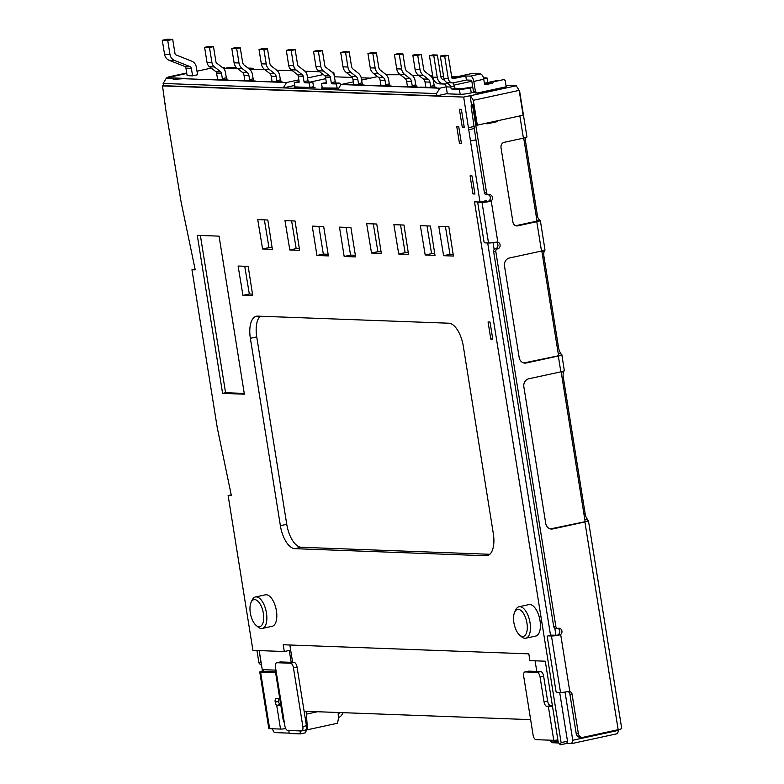 <?xml version="1.0" encoding="UTF-8"?>
<svg xmlns="http://www.w3.org/2000/svg" width="784" height="784" viewBox="0 0 784 784"><rect width="100%" height="100%" fill="white"/><g stroke="black" fill="none" stroke-linecap="round" stroke-linejoin="round"><path stroke-width="1.18" d="M263.375 613.382A13.798 6.38 77.8 0 1 256.084 625.348A13.798 6.38 77.8 0 1 250.312 612.902A13.798 6.38 77.8 0 1 251.096 602.347A13.798 6.38 77.8 0 1 257.75 601.063A13.798 6.38 77.8 0 1 263.375 613.382M251.096 602.347L252.134 600.113A16.092 7.438 77.8 0 1 255.427 596.977A16.092 7.438 77.8 0 1 266.462 612.99A16.092 7.438 77.8 0 1 262.248 628.435A16.092 7.438 77.8 0 1 257.956 626.955L256.084 625.348M526.966 623.153A13.798 6.38 77.8 0 1 519.674 635.118A13.798 6.38 77.8 0 1 513.902 622.672A13.798 6.38 77.8 0 1 514.686 612.118A13.798 6.38 77.8 0 1 521.34 610.834A13.798 6.38 77.8 0 1 526.966 623.153M514.686 612.118L515.725 609.883A16.092 7.438 77.8 0 1 519.018 606.757A16.092 7.438 77.8 0 1 530.053 622.761A16.092 7.438 77.8 0 1 525.839 638.205A16.092 7.438 77.8 0 1 521.536 636.726L519.674 635.118M262.248 628.435L272.205 626.279A16.092 7.438 -102.2 0 0 276.419 610.834A16.092 7.438 -102.2 0 0 265.384 594.821L255.427 596.977M525.839 638.205L535.795 636.049A16.092 7.438 -102.2 0 0 540.009 620.605A16.092 7.438 -102.2 0 0 528.975 604.591L519.018 606.757M568.959 691.508L569.801 691.547L560.668 634.511L558.492 634.432A3.45 3.038 92.1 0 0 557.885 628.376M551.466 635.981L560.511 692.419L557.248 692.301A3.45 1.597 77.8 0 1 556.013 691.4L547.252 636.677A3.45 1.597 77.8 0 1 548.016 635.873A3.45 1.597 77.8 0 1 548.202 635.853L551.466 635.981A6.899 0.715 170.9 0 0 558.757 635.187L560.668 634.511A3.45 3.038 92.1 0 0 558.414 628.298L558.208 628.337A2.303 2.029 -87.9 0 1 555.856 626.514L495.811 251.605A2.303 2.029 -87.9 0 1 497.438 248.92L497.634 248.871A3.45 3.038 92.1 0 0 497.82 242.129L491.215 200.9L489.04 200.822A3.45 3.038 92.1 0 0 488.305 194.726M497.634 248.871L495.459 248.793A3.45 3.038 92.1 0 0 496.037 242.197M489.04 200.822L488.452 201.253L489.304 201.586L491.215 200.9A3.45 3.038 92.1 0 0 488.961 194.687A2.303 2.029 -87.9 0 1 486.599 192.864L472.86 107.065A4.596 4.047 -87.9 0 1 473.095 104.517L471.458 104.458L470.057 95.697L463.677 97.079L479.955 202.047L474.506 201.851L561.119 742.585L560.393 744.8L566.763 743.418L571.663 743.604L617.488 733.667L618.576 730.335L572.761 740.272L571.663 743.604M496.978 242.099L495.821 242.227A6.899 0.715 -9.1 0 1 488.53 243.011L485.257 242.893A3.45 1.597 77.8 0 1 484.032 241.991L477.799 203.076A3.45 1.597 77.8 0 1 478.563 202.272A3.45 1.597 77.8 0 1 478.75 202.252L482.013 202.37L488.53 243.011M186.141 78.439L183.838 78.714A22.991 2.401 -9.1 0 0 186.141 78.439L171.255 77.89A22.991 2.401 -9.1 0 0 170.765 78.224L173.901 79.282L183.24 78.723M174.646 79.517L171.255 77.89M275.841 669.418L275.478 667.164A4.596 2.127 77.8 0 1 276.683 662.745A4.596 2.127 77.8 0 1 276.938 662.725L290.55 663.225A4.596 2.127 77.8 0 1 293.451 667.821L302.849 726.533A4.596 2.127 77.8 0 1 301.654 730.943A4.596 2.127 77.8 0 1 301.399 730.962L287.787 730.463A4.596 2.127 77.8 0 1 284.876 725.866L275.841 669.418M280.035 662.049A4.596 2.127 77.8 0 1 280.27 661.97A4.596 2.127 77.8 0 1 280.515 661.951L294.137 662.451A4.596 2.127 77.8 0 1 297.038 667.047L306.436 725.749A4.596 2.127 77.8 0 1 305.231 730.159A4.596 2.127 77.8 0 1 304.986 730.188M528.259 671.251A4.596 2.127 77.8 0 1 528.504 671.173A4.596 2.127 77.8 0 1 528.749 671.153L540.735 671.594A4.596 2.127 77.8 0 1 543.635 676.19L547.614 701.023A4.596 2.127 -102.2 0 0 550.515 705.62L552.387 705.649M553.769 740.321L536.011 739.665A4.596 2.127 77.8 0 1 533.11 735.069L523.712 676.367A4.596 2.127 77.8 0 1 524.917 671.947A4.596 2.127 77.8 0 1 525.162 671.927L537.148 672.368A4.596 2.127 77.8 0 1 540.049 676.964L544.027 701.807A4.596 2.127 -102.2 0 0 546.928 706.404L548.349 706.453L553.769 740.321A5.292 0.549 -9.1 0 0 557.885 739.959M275.899 669.81L275.664 673.035L283.122 719.604L284.445 723.211M552.455 706.09A5.292 0.549 170.9 0 1 548.349 706.453M289.198 733.128L274.312 732.579L272.077 728.748M275.782 671.917L262.895 671.437L262.611 669.654M280.731 704.649L280.104 704.62A3.45 1.597 77.8 0 1 278.594 701.455L278.555 701.2A3.45 1.597 77.8 0 1 278.692 698.691M275.909 670.144L262.248 669.644L259.2 650.593M300.125 730.913L300.35 733.893L289.257 733.481L288.777 730.492M448.272 55.448L443.911 55.292L440.324 56.066L444.685 56.232L448.272 55.448L451.849 77.802A1.147 1.009 92.1 0 0 453.025 78.714L465.774 75.95L470.459 76.126A5.292 2.45 77.8 0 1 473.801 81.409L475.427 91.571L473.467 91.503L475.349 92.963L477.309 93.031L506.19 86.769L505.18 80.448L504.004 79.537L493.048 81.908A1.147 1.009 -87.9 0 1 492.234 83.261L485.659 84.682A1.147 1.009 -87.9 0 1 484.483 83.77L483.757 79.253A5.292 2.45 -102.2 0 0 480.425 73.97L471.38 73.627L451.858 77.861M473.467 91.503L471.841 81.34A1.147 0.529 -102.2 0 0 471.115 80.193L466.431 80.017L453.681 82.781A5.292 4.655 -87.9 0 1 452.652 82.869A5.292 4.655 -87.9 0 1 448.262 78.586L444.685 56.232M440.324 56.066L443.911 78.42A5.292 4.655 92.1 0 0 448.291 82.712L452.652 82.869M306.534 729.963L337.336 723.279A22.991 10.633 77.8 0 0 338.6 715.106L338.208 715.194A22.991 10.633 -102.2 0 0 338.169 712.499M300.35 733.893L305.417 732.795L307.377 727.797L306.142 711.313M291.178 662.343L289.276 650.446L284.288 651.524L283.21 644.752L528.828 653.856L529.906 660.628L545.272 661.196L558.286 742.477L560.393 744.8M558.59 742.967L552.563 742.742L550.025 740.909L558.081 741.203M277.526 81.781L281.113 80.997A1.147 0.529 77.8 0 1 280.388 79.85L279.712 75.646A8.732 7.693 92.1 0 0 276.517 70.06L271.489 66.16A4.596 4.047 -87.9 0 1 269.814 63.22L267.511 48.863L262.611 48.677L259.024 49.451L261.327 63.818A8.732 7.693 92.1 0 0 264.512 69.404L269.549 73.304A4.596 4.047 -87.9 0 1 271.225 76.244L271.901 80.448A1.147 0.529 77.8 0 1 271.597 81.546A1.147 0.529 77.8 0 1 271.529 81.556L277.526 81.781A1.147 0.529 77.8 0 1 276.801 80.625L276.125 76.43L271.225 76.244M267.511 48.863L263.924 49.637L259.024 49.451M263.924 49.637L266.227 63.994A8.732 7.693 92.1 0 0 269.412 69.58L274.449 73.49A4.596 4.047 -87.9 0 1 276.125 76.43M226.321 77.743L225.459 72.363A6.899 6.076 92.1 0 0 222.94 67.953L216.737 63.141A2.303 2.029 -87.9 0 1 215.894 61.671L213.493 46.638L208.583 46.462L204.604 47.324L209.504 47.51L211.915 62.534A6.899 6.076 92.1 0 0 214.424 66.944L220.637 71.756A2.303 2.029 -87.9 0 1 221.47 73.226L222.333 78.606L226.321 77.743A1.147 0.529 -102.2 0 0 227.046 78.9L223.058 79.762A1.147 0.529 77.8 0 1 222.333 78.606M204.604 47.324L207.005 62.348A6.899 6.076 92.1 0 0 209.524 66.758L215.737 71.569A2.303 2.029 -87.9 0 1 216.57 73.039L221.47 73.226M213.493 46.638L209.504 47.51M250.292 80.772L253.879 79.988A1.147 0.529 77.8 0 1 253.154 78.841L252.477 74.637A8.732 7.693 92.1 0 0 249.292 69.051L244.265 65.15A4.596 4.047 -87.9 0 1 242.579 62.21L240.286 47.853L235.376 47.667L231.799 48.441L234.093 62.808A8.732 7.693 92.1 0 0 237.287 68.394L242.315 72.295A4.596 4.047 -87.9 0 1 243.991 75.235L244.667 79.439A1.147 0.529 77.8 0 1 244.363 80.536A1.147 0.529 77.8 0 1 244.304 80.546L250.292 80.772A1.147 0.529 77.8 0 1 249.567 79.615L248.891 75.421L243.991 75.235M240.286 47.853L236.699 48.628L231.799 48.441M236.699 48.628L238.993 62.985A8.732 7.693 92.1 0 0 242.187 68.571L247.215 72.481A4.596 4.047 -87.9 0 1 248.891 75.421M338.159 83.114L335.964 82.937A1.147 0.529 77.8 0 1 335.238 81.781L334.376 76.391A6.899 6.076 92.1 0 0 331.857 71.981L325.654 67.169A2.303 2.029 -87.9 0 1 324.821 65.699L322.41 50.686L317.51 50.499L313.522 51.362L315.932 66.385A6.899 6.076 92.1 0 0 318.451 70.795L324.654 75.607A2.303 2.029 -87.9 0 1 325.497 77.077L326.36 82.467A1.147 0.529 77.8 0 1 326.056 83.565A1.147 0.529 77.8 0 1 325.997 83.574L321.528 83.408L326.379 82.683M322.41 50.686L318.422 51.548L313.522 51.362M318.422 51.548L320.832 66.562A6.899 6.076 92.1 0 0 323.351 70.972L329.554 75.793A2.303 2.029 -87.9 0 1 330.397 77.263L325.497 77.077M310.934 82.104L308.739 81.928A1.147 0.529 77.8 0 1 308.014 80.772L307.152 75.382A6.899 6.076 92.1 0 0 304.633 70.972L298.43 66.16A2.303 2.029 -87.9 0 1 297.587 64.69L295.176 49.676L290.276 49.49L286.297 50.352L288.698 65.376A6.899 6.076 92.1 0 0 291.217 69.786L297.42 74.598A2.303 2.029 -87.9 0 1 298.263 76.068L299.125 81.458A1.147 0.529 77.8 0 1 298.822 82.555A1.147 0.529 77.8 0 1 298.763 82.565L294.294 82.398L299.155 81.673M295.176 49.676L291.197 50.539L286.297 50.352M291.197 50.539L293.598 65.552A6.899 6.076 92.1 0 0 296.117 69.962L302.33 74.784A2.303 2.029 -87.9 0 1 303.163 76.254L298.263 76.068M362.071 82.879A1.147 0.529 -102.2 0 0 362.796 84.025L359.219 84.809A1.147 0.529 77.8 0 1 358.494 83.653L362.071 82.879L361.404 78.674A8.732 7.693 92.1 0 0 358.21 73.088L353.182 69.188A4.596 4.047 -87.9 0 1 351.506 66.248L349.203 51.891L344.303 51.705L340.717 52.479L345.617 52.665L347.92 67.032A8.732 7.693 92.1 0 0 351.105 72.618L356.142 76.518A4.596 4.047 -87.9 0 1 357.818 79.458L352.918 79.272L353.584 83.476A1.147 0.529 77.8 0 1 353.29 84.574A1.147 0.529 77.8 0 1 353.221 84.584L353.349 84.554M340.717 52.479L343.02 66.846A8.732 7.693 92.1 0 0 346.205 72.432L351.232 76.332A4.596 4.047 -87.9 0 1 352.918 79.272M349.203 51.891L345.617 52.665M389.305 83.888A1.147 0.529 -102.2 0 0 390.03 85.035L386.443 85.819A1.147 0.529 77.8 0 1 385.718 84.662L389.305 83.888L388.629 79.684A8.732 7.693 92.1 0 0 385.444 74.098L380.416 70.197A4.596 4.047 -87.9 0 1 378.731 67.257L376.438 52.9L371.528 52.714L367.951 53.488L372.851 53.675L375.144 68.041A8.732 7.693 92.1 0 0 378.339 73.627L383.366 77.528A4.596 4.047 -87.9 0 1 385.042 80.468L380.142 80.282L380.818 84.486A1.147 0.529 77.8 0 1 380.514 85.583A1.147 0.529 77.8 0 1 380.456 85.593L380.573 85.564M367.951 53.488L370.244 67.855A8.732 7.693 92.1 0 0 373.439 73.441L378.466 77.342A4.596 4.047 -87.9 0 1 380.142 80.282M376.438 52.9L372.851 53.675M415.775 84.868A1.147 0.529 -102.2 0 0 416.5 86.015L412.913 86.799A1.147 0.529 77.8 0 1 412.188 85.652L415.775 84.868L415.099 80.664A8.732 7.693 92.1 0 0 411.914 75.078L406.876 71.177A4.596 4.047 -87.9 0 1 405.201 68.237L402.898 53.88L397.998 53.694L394.411 54.478L399.321 54.655L401.614 69.021A8.732 7.693 92.1 0 0 404.809 74.607L409.836 78.508A4.596 4.047 -87.9 0 1 411.512 81.448L406.612 81.262L407.288 85.466A1.147 0.529 77.8 0 1 406.984 86.573A1.147 0.529 77.8 0 1 406.925 86.573L407.043 86.544M394.411 54.478L396.714 68.835A8.732 7.693 92.1 0 0 399.909 74.421L404.936 78.322A4.596 4.047 -87.9 0 1 406.612 81.262M402.898 53.88L399.321 54.655M434.179 85.554A1.147 0.529 -102.2 0 0 434.904 86.701L431.318 87.475A1.147 0.529 77.8 0 1 430.592 86.328L434.179 85.554L433.503 81.35A8.732 7.693 92.1 0 0 430.318 75.764L425.291 71.863A4.596 4.047 -87.9 0 1 423.615 68.923L421.312 54.557L416.412 54.38L412.825 55.154L417.725 55.341L420.028 69.698A8.732 7.693 92.1 0 0 423.213 75.284L428.24 79.184A4.596 4.047 -87.9 0 1 429.926 82.124L425.016 81.948L425.692 86.152A1.147 0.529 77.8 0 1 425.389 87.249A1.147 0.529 77.8 0 1 425.33 87.259L425.447 87.23M412.825 55.154L415.118 69.521A8.732 7.693 92.1 0 0 418.313 75.107L423.34 79.008A4.596 4.047 -87.9 0 1 425.016 81.948M421.312 54.557L417.725 55.341M472.811 87.426L470.469 87.926A8.281 0.862 170.9 0 1 459.375 89.337L451.976 89.062A2.303 1.058 77.8 0 1 450.584 87.044A4.136 3.646 -87.9 0 0 446.341 83.751L445.704 83.888A8.281 7.291 -87.9 0 1 444.097 84.035A8.281 7.291 -87.9 0 1 437.237 77.322L433.787 55.821L429.436 55.664L432.876 77.155A8.281 7.291 92.1 0 0 439.746 83.868L444.097 84.035M444.44 84.035A4.136 3.646 -87.9 0 1 446.223 86.877L450.584 87.044L454.161 86.26A8.281 7.291 -87.9 0 0 452.878 82.879M444.352 79.899A4.136 3.646 -87.9 0 1 440.824 76.538L437.374 55.047L433.787 55.821M535.09 660.824L536.795 671.447M550.025 740.909L549.839 740.174M200.381 235.445L225.576 392.725L244.245 393.421M262.581 248.979L272.381 249.341L267.824 219.99L257.74 219.618L262.581 248.979L268.961 247.597L272.136 247.715M268.961 247.597L264.384 219.863M371.508 253.016L381.308 253.379L376.751 224.028L366.657 223.656L371.508 253.016L377.878 251.635L381.053 251.752M377.878 251.635L373.302 223.901M425.202 255.006L435.002 255.368L430.445 226.027L420.361 225.645L425.202 255.006L431.582 253.624L434.757 253.742M431.582 253.624L427.006 225.89M443.607 255.692L453.417 256.054L448.85 226.703L438.766 226.331L443.607 255.692L449.987 254.31L453.162 254.428M449.987 254.31L445.41 226.576M398.733 254.026L408.542 254.388L403.976 225.037L393.891 224.665L398.733 254.026L405.112 252.644L408.288 252.762M405.112 252.644L400.536 224.91M289.815 249.988L299.615 250.351L295.058 221L284.974 220.627L289.815 249.988L296.185 248.606L299.361 248.724M296.185 248.606L291.619 220.872M242.952 295.382L252.752 295.744L248.195 266.393L238.101 266.021L242.952 295.382L249.322 294L252.497 294.118M249.322 294L244.745 266.266M260.21 316.217A22.991 10.633 -102.2 0 0 256.74 336.914L286.758 524.31A22.991 10.633 -102.2 0 0 301.262 547.291L294.892 548.673L486.041 555.758A22.991 10.633 -102.2 0 0 487.295 555.65A22.991 10.633 -102.2 0 0 493.322 533.59L463.305 346.195A22.991 10.633 -102.2 0 0 448.801 323.214L257.642 316.128A22.991 10.633 -102.2 0 0 256.388 316.236A22.991 10.633 -102.2 0 0 250.361 338.296L280.378 525.692A22.991 10.633 -102.2 0 0 294.892 548.673M489.843 554.288L301.262 547.291M318.882 226.38L323.322 254.094L328.124 254.281M346.116 227.389L350.556 255.104L355.358 255.29M523.134 115.209L477.319 125.146L473.34 100.313L519.155 90.376L523.134 115.209M473.095 104.517L476.388 125.107L477.319 125.146M466.431 80.017L465.774 75.95M211.259 68.1L196.99 71.197M279.78 698.74L276.262 698.603A3.45 1.597 -102.2 0 0 276.076 698.622A3.45 1.597 -102.2 0 0 275.174 701.935L275.213 702.19A3.45 1.597 -102.2 0 0 276.723 705.355L280.525 729.061L269.647 728.659L260.602 672.211A6.899 0.715 170.9 0 1 259.769 672.006A6.899 0.715 170.9 0 1 261.67 671.192L262.846 671.124M280.104 704.62L276.723 705.355A6.899 0.715 170.9 0 0 280.79 705.061M260.602 672.211L275.654 672.77M292.628 662.392L289.845 644.997M559.678 692.39L567.498 741.203L566.763 743.418M572.761 740.272L565.039 692.066M548.202 635.853L551.583 635.128A3.45 1.597 -102.2 0 0 551.397 635.138A3.45 1.597 -102.2 0 0 551.221 635.207M487.697 242.981L550.535 635.324M551.583 635.128L555.944 635.285L554.788 628.082A2.303 2.029 92.1 0 0 555.582 628.298L557.767 628.376M493.058 242.658L494.155 249.528A2.303 2.029 -87.9 0 0 493.626 251.527L495.811 251.605M488.452 201.253L480.964 201.831M486.492 201.684L486.325 200.665L479.955 202.047M167.737 40.484L172.715 39.406L167.266 39.2L162.288 40.278L164.513 54.165A8.046 7.085 92.1 0 0 169.099 60.26L184.622 66.405A2.303 2.029 -87.9 0 1 185.926 68.139L187.131 75.646L192.58 75.842L191.374 68.345A2.303 2.029 92.1 0 0 190.071 66.611L174.548 60.456A8.046 7.085 -87.9 0 1 169.961 54.37L167.737 40.484L162.288 40.278M172.715 39.406L174.94 53.292A2.303 2.029 92.1 0 0 176.253 55.027L191.776 61.181A8.046 7.085 -87.9 0 1 196.353 67.267L197.558 74.764L192.58 75.842M217.197 79.507L217.07 79.537A1.147 0.529 -102.2 0 0 217.139 79.527A1.147 0.529 -102.2 0 0 217.433 78.429L216.57 73.039M340.413 85.525L340.04 83.182L336.454 83.966L331.985 83.8A1.147 0.529 77.8 0 1 331.26 82.643L330.397 77.263M340.04 83.182L338.149 83.016M294.294 82.398L295.019 86.916L309.945 87.465L313.531 86.691L312.806 82.173L309.219 82.957L304.751 82.79A1.147 0.529 77.8 0 1 304.025 81.634L303.163 76.254M312.806 82.173L310.915 82.006M358.494 83.653L357.818 79.458M385.718 84.662L385.042 80.468M412.188 85.652L411.512 81.448M430.592 86.328L429.926 82.124M497.752 80.399L485.61 82.977L487.57 83.055A1.147 1.009 -87.9 0 1 487.472 83.79M491.078 82.291L487.57 83.055M485.61 82.977A1.147 1.009 -87.9 0 1 484.796 84.329L484.728 84.339M437.374 55.047L433.023 54.89L429.436 55.664M444.165 79.429L442.94 79.39A8.281 7.291 92.1 0 0 442.607 79.38M472.732 86.936L462.962 88.563L455.563 88.288A2.303 1.058 77.8 0 1 454.161 86.26M567.498 741.203L561.119 742.585M284.288 651.524L252.918 650.357L228.124 495.517L231.388 495.645L217.276 427.79L191.962 269.745L195.226 269.863L181.104 202.007L165.787 109.711L162.513 85.917L163.513 85.701L163.15 83.447L283.289 87.896L286.552 82.516L183.838 78.714M231.221 494.851L228.124 495.517M195.059 269.069L191.962 269.745M222.587 393.382L244.373 394.185L219.059 236.141L197.274 235.337L222.587 393.382L225.576 392.725M462.305 127.331L464.265 127.4L461.364 109.339L459.404 109.27L462.305 127.331L464.187 126.92M472.968 193.932L474.928 194.011L472.037 175.939L470.077 175.871L472.968 193.932L474.849 193.521M459.493 143.609L461.453 143.678L458.709 126.518L456.749 126.449L459.493 143.609L461.374 143.198M490.813 339.129L492.773 339.207L490.029 322.048L488.06 321.969L490.813 339.129L492.695 338.727M316.952 255.476L328.388 255.907L323.684 226.556L312.248 226.125L316.952 255.476L323.322 254.094M344.176 256.486L355.613 256.917L350.918 227.566L339.482 227.135L344.176 256.486L350.556 255.104M493.048 81.908L504.004 79.537M491.088 81.84A1.147 1.009 -87.9 0 1 490.274 83.182L484.767 84.378M165.385 103.841L164.865 103.958M259.132 650.593L261.033 662.5L258.857 662.421A2.303 2.029 92.1 0 0 260.768 664.293L261.395 664.313M261.19 663.058A2.303 2.029 -87.9 0 1 261.033 662.5M261.67 671.192L263.267 670.506M280.525 729.061A6.899 0.715 -9.1 0 0 285.758 728.61M304.114 711.235L530.641 719.634M578.376 733.648L576.201 733.569A4.596 4.047 92.1 0 0 580.013 737.303L582.189 737.381A4.596 4.047 -87.9 0 1 578.376 733.648L572.065 694.252A3.45 3.038 92.1 0 0 569.801 691.547L567.802 691.635A6.899 0.715 -9.1 0 1 560.511 692.419M576.201 733.569L569.89 694.173A3.45 3.038 -87.9 0 0 568.018 691.606M618.468 729.63L618.576 730.335M558.757 635.187L555.944 635.285M558.492 634.432L557.904 634.864M555.856 626.514L553.68 626.436A2.303 2.029 92.1 0 0 554.788 628.082M553.68 626.436L493.626 251.527M495.459 248.793L495.263 248.842A2.303 2.029 92.1 0 0 494.155 249.528M489.304 201.586A6.899 0.715 170.9 0 1 482.013 202.37M486.599 192.864L484.424 192.786A2.303 2.029 92.1 0 0 486.335 194.648L488.51 194.726M484.424 192.786L475.947 139.836L470.184 141.091M475.947 139.836L471.223 107.006A4.596 4.047 -87.9 0 1 471.458 104.458M486.315 123.598L487.805 122.872M487.844 123.127L494.292 121.726A2.303 2.029 92.1 0 0 495.174 121.275M217.07 79.537L223.058 79.762M222.215 67.385L224.293 67.463L224.41 68.228M163.15 83.447L166.404 78.067L170.765 78.224M166.874 77.724L186.759 73.343M169.55 77.195L186.778 73.461M211.641 79.39L228.095 79.997L211.778 79.596M238.875 80.399L255.319 81.007L239.002 80.605M266.109 81.409L282.554 82.016L266.237 81.614M321.528 83.408L322.253 87.926L338.835 88.112M336.454 83.966L337.169 88.474M309.219 82.957L309.945 87.465M353.329 81.869L341.011 84.535L337.747 89.915L283.289 87.896L294.774 85.407M310.533 81.987L325.752 78.694M334.445 76.803L352.241 77.449M332.142 72.216L333.759 72.285L334.484 76.793M333.759 72.285L332.494 72.549M323.292 74.549L307.563 77.959M298.871 79.85L286.552 82.516M294.059 86.926L315.08 87.71L294.186 87.142M321.293 87.935L337.737 88.553L321.42 88.151M359.219 84.809L353.221 84.584M386.443 85.819L380.456 85.593M412.913 86.799L406.925 86.573M431.318 87.475L425.33 87.259M400.32 74.745L386.169 74.745M377.535 76.616L361.62 80.066M337.747 89.915L436.541 93.58L439.804 88.2L446.214 86.808M341.011 84.535L439.804 88.2M347.929 84.643L364.246 85.044L347.792 84.437M375.154 85.652L391.471 86.054L375.026 85.446M401.624 86.632L417.941 87.034L401.496 86.426M420.038 87.318L436.345 87.72L419.901 87.102M446.223 86.877L447.341 93.835L460.169 94.315A8.281 0.862 -9.1 0 0 471.262 92.904L474.398 92.218M463.677 97.079L162.513 85.917M163.513 85.701L436.904 95.834L436.541 93.58M483.65 78.694L487.011 77.959L487.746 82.516M453.916 85.142L471.821 81.252M436.904 95.834L447.301 93.58M505.974 85.397L516.254 85.779L519.155 90.376M516.254 85.779L470.439 95.717L473.34 100.313M475.427 91.571L477.309 93.031M186.71 72.99L168.981 76.832A4.596 4.047 92.1 0 0 167.364 77.616M256.946 650.504L258.857 662.421M259.769 672.006L268.814 728.454A6.899 0.715 -9.1 0 0 269.647 728.659M519.861 115.924L523.418 138.16L504.269 142.306A4.596 4.047 92.1 0 0 501.015 147.686L512.942 222.195A4.596 4.047 92.1 0 0 516.764 225.929A4.596 4.047 92.1 0 0 517.656 225.851L536.795 221.696L541.499 251.047L509.404 258.005A6.899 6.076 92.1 0 0 504.514 266.07L519.165 357.514A6.899 6.076 92.1 0 0 524.878 363.11A6.899 6.076 92.1 0 0 526.221 362.992L558.316 356.034A6.899 0.715 -9.1 0 0 561.383 355.172L524.045 362.914A6.899 6.076 -87.9 0 1 523.8 362.963M544.566 250.184L544.41 250.909L544.566 250.184A6.899 0.715 170.9 0 1 541.499 251.047M558.316 356.034L560.844 371.841L528.749 378.799A6.899 6.076 92.1 0 0 523.859 386.865L545.742 523.457A6.899 6.076 92.1 0 0 551.466 529.053A6.899 6.076 92.1 0 0 552.798 528.935L584.893 521.977L618.164 729.698L583.08 737.303A4.596 4.047 -87.9 0 1 582.189 737.381M560.844 371.841L563.912 370.979L563.765 371.694L563.912 370.979M584.864 519.841L587.402 519.282L587.961 521.125L550.623 528.857A6.899 6.076 -87.9 0 1 550.378 528.906M618.164 729.698A6.899 0.715 170.9 0 0 621.712 728.483L588.402 520.527L584.893 521.977M485.874 123.294A2.303 2.029 92.1 0 0 487.511 123.754L496.478 121.804A2.303 2.029 92.1 0 0 497.86 120.687M584.374 521.536L585.099 521.311L561.148 371.773M541.793 250.978L558.522 355.368L557.796 355.593M523.712 138.092L537.011 221.098L515.686 225.723M224.293 67.463L222.744 67.796M223.224 68.179L237.699 68.718M249.42 69.149L264.933 69.727M276.644 70.158L292.461 70.746M304.917 71.207L319.696 71.756M361.218 77.783L370.548 78.135M412.041 75.186L418.734 75.431M430.445 75.862L432.68 75.95M440.775 76.244L443.577 76.352M451.662 76.656L456.611 76.832M483.434 77.832L487.011 77.959M248.92 68.767L250.439 69.188M225.939 68.286L237.209 68.335M339.413 712.548A22.991 10.633 77.8 0 1 338.208 715.194M564.353 370.842L561.824 354.584L561.383 355.172L560.825 353.339L558.277 353.888M561.217 372.243L563.765 371.694A6.899 3.185 77.8 0 0 563.284 377.143L562.05 377.408M536.913 220.5L540.294 220.412A6.899 0.715 170.9 0 1 540.343 220.48A6.899 0.715 170.9 0 1 536.795 221.696M540.294 220.412L536.991 220.98M545.007 250.057L540.343 220.48M541.871 251.458L544.41 250.909A6.899 3.185 77.8 0 0 543.929 256.348L542.704 256.623M523.418 138.16A6.899 0.715 -9.1 0 0 526.956 136.945L519.723 91.787A6.899 0.715 170.9 0 1 519.429 92.061M253.869 69.315A4.596 2.127 -102.2 0 0 252.321 68.237L248.028 68.081M236.454 67.649L229.447 67.385A4.596 2.127 -102.2 0 0 229.193 67.414A4.596 2.127 -102.2 0 0 228.957 67.493M338.472 717.546A22.991 10.633 -102.2 0 0 343.02 712.676M587.402 519.282A6.899 3.185 77.8 0 1 585.158 513.736L563.284 377.143M560.825 353.339A6.899 3.185 77.8 0 1 558.58 347.792L543.929 256.348M539.451 219.951A4.596 2.127 77.8 0 1 537.422 215.708L525.496 141.208A4.596 2.127 77.8 0 1 525.829 137.543M276.938 662.725L280.515 661.951M294.137 662.451L290.55 663.225M293.451 667.821L297.038 667.047M306.436 725.749L302.849 726.533M525.162 671.927L528.749 671.153M540.735 671.594L537.148 672.368M540.049 676.964L543.635 676.19M544.027 701.807L547.614 701.023M546.928 706.404L550.515 705.62M448.262 78.586L443.911 78.42M266.227 63.994L261.327 63.818M269.412 69.58L264.512 69.404M269.549 73.304L274.449 73.49M211.915 62.534L207.005 62.348M209.524 66.758L214.424 66.944M215.737 71.569L220.637 71.756M238.993 62.985L234.093 62.808M242.187 68.571L237.287 68.394M242.315 72.295L247.215 72.481M320.832 66.562L315.932 66.385M323.351 70.972L318.451 70.795M324.654 75.607L329.554 75.793M293.598 65.552L288.698 65.376M296.117 69.962L291.217 69.786M297.42 74.598L302.33 74.784M347.92 67.032L343.02 66.846M351.105 72.618L346.205 72.432M351.232 76.332L356.142 76.518M375.144 68.041L370.244 67.855M378.339 73.627L373.439 73.441M378.466 77.342L383.366 77.528M401.614 69.021L396.714 68.835M404.809 74.607L399.909 74.421M404.936 78.322L409.836 78.508M420.028 69.698L415.118 69.521M423.213 75.284L418.313 75.107M423.34 79.008L428.24 79.184M480.425 73.97L470.459 76.126M275.174 701.935L278.555 701.2M275.213 702.19L278.594 701.455M306.348 714.146L317.471 711.735M479.73 202.037L478.75 202.252M169.961 54.37L164.513 54.165M174.548 60.456L169.099 60.26M184.622 66.405L190.071 66.611M191.374 68.345L185.926 68.139M276.801 80.625L280.388 79.85M249.567 79.615L253.154 78.841M335.964 82.937L331.985 83.8M331.26 82.643L335.238 81.781M308.739 81.928L304.751 82.79M304.025 81.634L308.014 80.772M437.237 77.322L432.876 77.155M442.989 79.586L444.244 79.635M443.46 79.772L444.303 79.801M451.976 89.062L455.563 88.288M250.361 338.296L256.74 336.914M280.378 525.692L286.758 524.31M486.041 555.758L488.491 555.229M483.757 79.253L473.801 81.409M490.274 83.182L492.234 83.261M468.861 129.713L474.624 128.458M468.577 127.665L474.34 126.42M471.262 92.904L470.469 87.926M459.375 89.337L460.169 94.315M170.393 76.891L168.981 76.832M524.045 362.914L526.221 362.992M552.798 528.935L550.623 528.857M572.065 694.252L569.89 694.173M495.263 248.842L497.438 248.92M471.223 107.006L472.86 107.065M487.511 123.754L486.619 123.715M496.478 121.804L494.292 121.726M515.872 225.782L517.656 225.851M249.733 68.796L252.321 68.237M226.86 67.953L229.447 67.385M585.158 513.736L583.923 514.01M558.58 347.792L557.346 348.057M537.422 215.708L536.187 215.982M525.496 141.208L524.261 141.473M276.683 662.745L280.27 661.97M301.654 730.943L305.231 730.159M524.917 671.947L528.504 671.173M551.397 635.138L548.016 635.873M479.632 202.037L478.563 202.272M229.193 67.414L226.586 67.973"/></g></svg>
